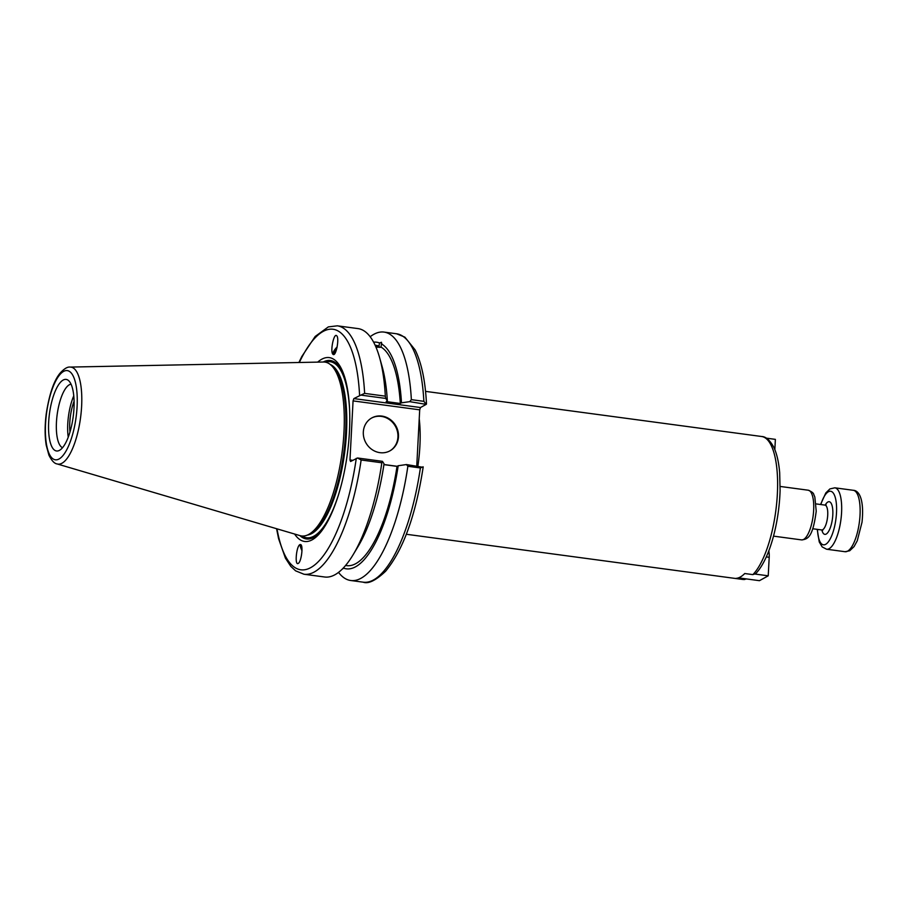 <?xml version="1.0" encoding="UTF-8"?>
<svg xmlns="http://www.w3.org/2000/svg" width="908" height="908" viewBox="0 0 908 908"><rect width="100%" height="100%" fill="white"/><g stroke="black" fill="none" stroke-linecap="round" stroke-linejoin="round"><path stroke-width="1.36" d="M746.421 578.929L744.083 579.474L735.957 578.373A72.095 23.869 -82.4 0 0 740.292 577.023A72.095 23.869 -82.4 0 0 744.742 573.527L752.868 574.616L755.728 573.64C769.746 558.999 779.087 522.974 780.097 490.49L779.677 472.75C778.814 462.456 776.93 454.102 774.002 447.678C770.063 440.312 765.966 436.589 761.687 436.51A72.095 23.869 97.6 0 1 777.225 496.336A72.095 23.869 97.6 0 1 752.868 574.616M426.488 404.037C425.33 380.793 421.528 362.723 415.07 349.807L404.866 337.14L396.558 333.769A125.315 41.496 97.6 0 1 423.866 401.336L426.215 404.378L420.483 407.533L353.859 398.589L353.064 400.893L419.7 409.837L420.483 407.533M419.7 409.837L416.761 465.952M343.315 567.999L342.543 568.805M422.912 467.279L406.421 464.555L398.192 465.736A114.306 37.852 97.6 0 1 343.303 568.045L342.713 568.907M301.456 545.64A6.401 1.362 -118.1 0 0 301.161 545.651A6.401 1.362 -118.1 0 0 302.001 549.964M300.287 544.505A7.9 1.68 -118.1 0 0 301.989 550.725M300.673 544.573C303.499 545.402 301.286 562.245 298.199 563.425C294.544 565.809 296.349 546.094 299.924 544.618L300.673 544.573M406.421 464.555L407.862 466.269A125.315 41.496 97.6 0 1 350.681 580.496A125.315 41.496 97.6 0 1 338.525 572.369M375.594 346.243A6.401 0.647 -170.3 0 1 378.84 347.185A6.401 0.647 -170.3 0 1 379.169 347.435M334.723 353.723A6.401 2.111 134.8 0 1 334.28 353.507A6.401 2.111 134.8 0 1 335.211 349.989A6.401 2.111 134.8 0 1 336.97 347.809M380.463 347.344A8.285 0.84 9.7 0 0 375.492 346.016M375.197 345.369L378.988 346.096L379.521 342.952L381.485 342.271L381.11 347.117L376.014 347.219M381.769 343.462L381.644 343.984A114.306 37.852 97.6 0 1 401.484 402.823L409.724 401.654L426.215 404.378M337.311 325.824L358.013 328.594A125.315 41.496 97.6 0 1 379.578 357.536A125.315 41.496 97.6 0 1 385.321 396.16L364.63 393.38A125.315 41.496 -82.4 0 0 337.311 325.824L328.344 326.891L315.178 336.459L301.819 356.492L298.902 362.496M353.859 398.589L360.862 395.094L385.752 398.43L385.321 396.16M385.752 398.43L387.353 400.927L386.184 401.574L400.315 403.47L401.484 402.823M379.578 357.536L382.166 366.707A114.306 37.852 97.6 0 1 387.353 400.927M375.14 345.233L376.207 345.381A111.105 36.785 97.6 0 1 378.988 346.096M373.619 342.168A114.306 37.852 97.6 0 1 379.521 342.952M337.152 346.924A7.9 2.599 -45.2 0 0 333.1 354.426M333.202 354.483L332.941 354.29C329.933 351.839 333.883 332.441 336.709 335.778C339.547 338.026 336.108 356.413 333.202 354.483M69.961 432.015A26.411 8.751 97.6 0 1 69.78 422.697A26.411 8.751 97.6 0 1 74.093 401.257M423.128 466.803L420.381 467.949A125.315 41.496 97.6 0 1 363.2 582.176C368.342 584.128 375.81 580.484 385.594 571.257C403.266 549.839 415.796 515.086 423.185 467.007M276.577 528.717L278.586 538.682L285.407 558.125L290.776 566.342L295.588 570.826L303.953 574.231A125.315 41.496 -82.4 0 0 361.134 459.993L381.837 462.774A125.315 41.496 97.6 0 1 353.087 554.788L358.002 546.616A114.306 37.852 97.6 0 0 384.05 463.829L382.45 461.343L357.559 457.995L350.567 461.502L349.977 459.959L353.064 400.893M398.192 465.736L397.023 466.371L383.936 464.624M361.134 459.993L357.559 457.995M381.837 462.774L382.45 461.343M353.087 554.788A125.315 41.496 97.6 0 1 324.655 577L303.953 574.231M360.862 395.094L364.63 393.38M317.686 362.122A92.752 30.713 97.6 0 1 345.244 379.011A92.752 30.713 97.6 0 1 325.643 525.006A92.752 30.713 97.6 0 1 294.601 534.029M63.163 380.055A36.116 11.963 97.6 0 1 68.429 380.475A36.116 11.963 97.6 0 1 73.264 416.136A36.116 11.963 97.6 0 1 59.485 450.334A36.116 11.963 97.6 0 1 59.02 450.572A36.116 11.963 97.6 0 1 48.703 421.539A36.116 11.963 97.6 0 1 63.163 380.055M323.441 362.008A87.724 29.045 97.6 0 1 330.512 364.675A87.724 29.045 97.6 0 1 342.248 451.299A87.724 29.045 97.6 0 1 308.777 534.381A87.724 29.045 97.6 0 1 307.653 534.948A87.724 29.045 97.6 0 1 300.117 535.663L57.159 463.943A48.93 16.196 -82.4 0 0 61.982 463.228A48.93 16.196 -82.4 0 0 81.629 406.148A48.93 16.196 -82.4 0 0 70.166 367.082L323.441 362.008M397.171 466.292L383.948 464.521M352.69 460.322L349.977 459.959M407.862 466.269L420.381 467.949M423.866 401.336L411.358 399.656L409.724 401.654M370.169 336.732A125.315 41.496 97.6 0 1 384.039 332.09A125.315 41.496 97.6 0 1 411.358 399.656M389.714 450.981A18.796 17.229 61.1 0 0 397.931 437.043A18.796 17.229 61.1 0 0 389.555 419.712A18.796 17.229 61.1 0 0 371.542 418.077M363.325 432.015A18.796 17.229 -118.9 0 1 371.815 417.918A18.796 17.229 -118.9 0 1 389.975 419.314A18.796 17.229 -118.9 0 1 398.476 436.737A18.796 17.229 -118.9 0 1 389.986 450.822A18.796 17.229 -118.9 0 1 371.826 449.437A18.796 17.229 -118.9 0 1 363.325 432.015M381.11 347.117A111.105 36.785 97.6 0 1 400.315 403.47M68.225 437.157A32.166 10.646 97.6 0 1 73.775 395.831M62.527 447.689A32.166 10.646 97.6 0 1 56.864 417.078A32.166 10.646 97.6 0 1 69.36 384.754A32.166 10.646 97.6 0 1 71.051 384.175M330.512 364.675L332.339 366.185A86.442 28.625 97.6 0 1 343.905 451.537A86.442 28.625 97.6 0 1 310.922 533.416A86.442 28.625 97.6 0 1 309.81 533.972L307.653 534.948M323.237 362.008A90.017 29.805 97.6 0 1 345.562 380.168M326.256 523.973A90.017 29.805 97.6 0 1 299.924 535.606M397.023 466.371A111.105 36.785 97.6 0 1 346.629 565.616L345.562 565.48M766.273 438.144L775.375 439.37L774.842 449.63M738.454 577.851L759.44 580.677L768.225 575.82L755.206 574.072M768.792 550.838A12.53 4.154 97.6 0 1 769.201 557.296L768.225 575.82M417.884 466.099A72.095 23.869 -82.4 0 0 419.224 418.77M744.083 579.474A72.095 23.869 97.6 0 1 742.494 579.418L406.353 534.267M813.659 510.205A25.061 8.297 97.6 0 1 803.603 539.443A25.061 8.297 97.6 0 1 801.537 539.897C808.131 539.261 812.864 536.821 816.224 511.17L814.828 496.982L813.795 494.554C813.67 493.135 811.809 491.682 808.211 490.207A25.061 8.297 97.6 0 1 813.659 510.205M356.288 458.336A121.366 40.19 97.6 0 1 316.166 563.709A121.366 40.19 97.6 0 1 276.997 528.842M299.334 362.485A121.366 40.19 97.6 0 1 359.591 395.423M77.101 406.489A45.025 14.914 97.6 0 1 59.031 459.005A45.025 14.914 97.6 0 1 45.548 423.911A45.025 14.914 97.6 0 1 63.617 371.395A45.025 14.914 97.6 0 1 77.101 406.489M330.262 364.46A86.442 28.625 97.6 0 1 346.493 432.696A86.442 28.625 97.6 0 1 311.796 533.529A86.442 28.625 97.6 0 1 307.347 535.084M338.014 496.301A88.802 29.408 97.6 0 1 302.16 536.038M325.507 362.19A88.802 29.408 97.6 0 1 349.614 409.962M766.295 556.899L769.201 557.296M816.133 503.917L824.997 505.109A12.53 4.154 97.6 0 1 827.721 515.108A12.53 4.154 97.6 0 1 822.693 529.727A12.53 4.154 97.6 0 1 821.661 529.954L812.808 528.762M821.842 529.988A16.48 5.459 -82.4 0 0 826.189 534.063A16.48 5.459 -82.4 0 0 832.84 511.227A16.48 5.459 -82.4 0 0 825.19 505.132M820.832 504.553A27.036 8.955 97.6 0 1 836.223 502.43A27.036 8.955 97.6 0 1 825.644 544.335A27.036 8.955 97.6 0 1 817.495 529.387M817.223 529.353L819.243 541.928L822.149 546.888L826.586 549.226A30.986 10.26 -82.4 0 0 829.14 548.67A30.986 10.26 -82.4 0 0 841.58 512.521A30.986 10.26 -82.4 0 0 834.838 487.812L829.912 488.924L825.826 492.908L820.56 504.519M834.838 487.812L853.293 490.297A30.986 10.26 97.6 0 1 860.035 515.006A30.986 10.26 97.6 0 1 847.595 551.145A30.986 10.26 97.6 0 1 845.053 551.712L826.586 549.226M425.534 391.371L761.687 436.51M744.764 579.497L742.494 579.418M773.503 536.129L801.537 539.897M780.165 486.45L808.211 490.207M57.159 463.943C54.457 463.647 51.711 460.719 48.919 455.158L46.206 445.158C44.753 435.965 44.764 425.534 46.24 413.866C49.236 394.378 53.822 380.838 59.996 373.256C64.082 368.75 67.464 366.684 70.166 367.082M350.681 580.496L363.2 582.176M384.039 332.09L396.558 333.769M824.997 505.109L826.121 504.927L825.69 505.393M822.398 529.863L822.693 530.42L821.661 529.954M853.293 490.297C859.706 490.524 864.246 500.819 862.021 522.202L857.254 540.771L854.065 546.605L849.706 550.759L845.053 551.712"/></g></svg>
